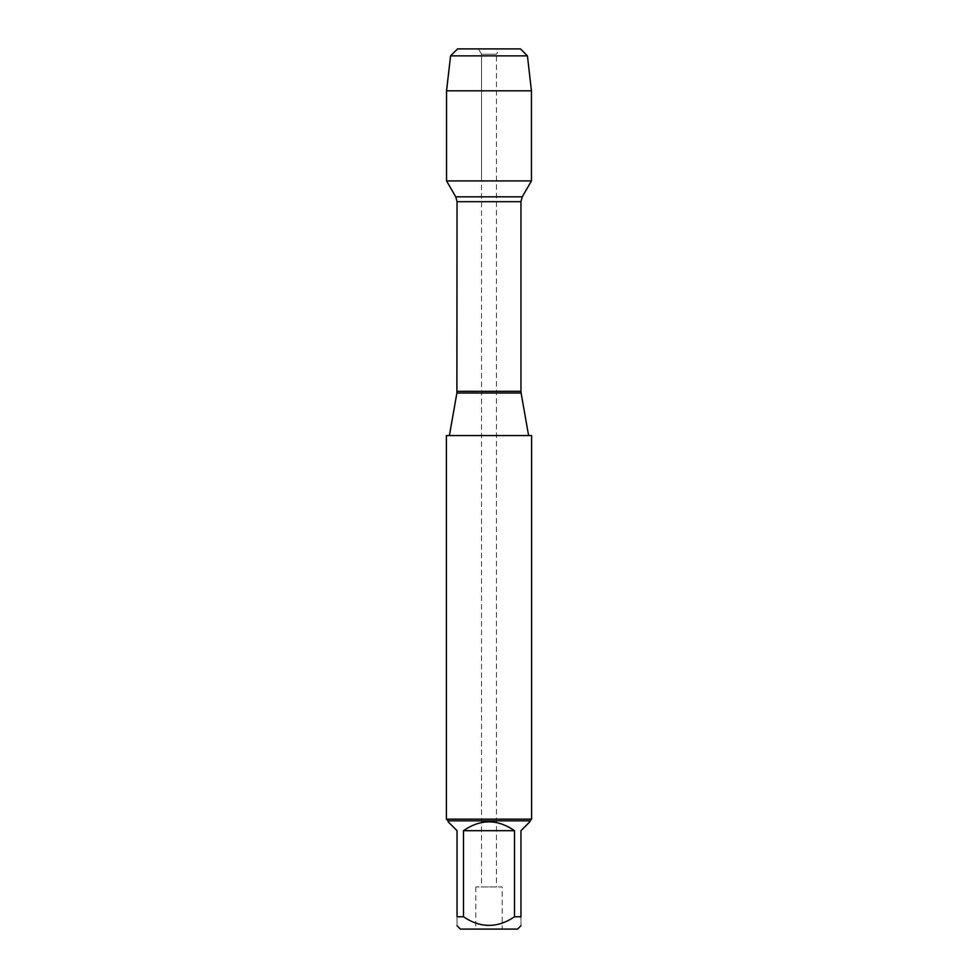 <?xml version="1.0" encoding="UTF-8"?>
<svg xmlns="http://www.w3.org/2000/svg" width="978" height="978" viewBox="0 0 978 978"><rect width="100%" height="100%" fill="white"/><g stroke="black" fill="none" stroke-linecap="round" stroke-linejoin="round"><path stroke-width="0.73" stroke-dasharray="4.89 3.67" d="M496.482 886.948L481.518 886.948L496.482 886.948L496.482 180.93L481.518 180.93L496.482 180.93L481.518 180.93L496.482 180.93L496.482 54.23L481.518 54.23L496.482 54.23L499.562 48.9L478.438 48.9L481.518 54.23L481.518 180.93L446.555 180.93L531.445 180.93L446.555 180.93M449.391 435.565L528.609 435.565L449.391 435.565M446.408 435.565L531.592 435.565M531.592 819.148L446.408 819.148M502.203 929.1L475.797 929.1L502.203 929.1L502.203 886.948L475.797 886.948L502.203 886.948M460.442 929.1L517.558 929.1M448.12 821.764L457.044 830.689L457.044 916.777C457.044 928.256 457.044 928.256 457.044 916.777L463.486 916.777C480.491 928.256 497.496 928.256 514.514 916.777L520.956 916.777C520.956 928.256 520.956 928.256 520.956 916.777L520.956 830.689L529.88 821.764M463.486 830.689C480.491 818.904 497.509 818.904 514.514 830.689L463.486 830.689L463.486 916.777M514.514 830.689L514.514 916.777M529.88 820.848L448.12 820.848M531.445 90.82L446.555 90.82M450.577 55.856L527.423 55.856M456.897 393.009L521.103 393.009M520.956 391.334L457.044 391.334M457.044 201.676L520.956 201.676M522.252 196.835L455.748 196.835M478.438 48.9L481.518 54.23L481.518 886.948M475.797 886.948L475.797 929.1"/><path stroke-width="1.47" d="M531.592 435.565L446.408 435.565L446.408 819.148L531.592 819.148L531.592 435.565M499.562 48.9L457.533 48.9L450.577 55.856L446.555 90.82L446.555 180.93L455.748 196.835L457.044 201.676L456.897 393.009L521.103 393.009L528.609 435.565M446.555 180.93L531.445 180.93L531.445 90.82L446.555 90.82L446.555 180.93L531.445 180.93L522.252 196.835L455.748 196.835M520.956 925.714L517.558 929.1L460.442 929.1L457.044 925.714M514.514 830.689C497.509 818.904 480.491 818.904 463.486 830.689L514.514 830.689L514.514 916.777C497.496 928.256 480.491 928.256 463.486 916.777L457.044 916.777C457.044 928.256 457.044 928.256 457.044 916.777L457.044 830.689L448.12 821.764L448.12 820.848L529.88 820.848L529.88 821.764L520.956 830.689L520.956 916.777C520.956 928.256 520.956 928.256 520.956 916.777L514.514 916.777M463.486 830.689L463.486 916.777M529.88 820.848L531.592 819.148M520.467 48.9L457.533 48.9L520.467 48.9L527.423 55.856L450.577 55.856L446.555 90.82M527.423 55.856L531.445 90.82M457.044 391.334L520.956 391.334L520.956 201.676L457.044 201.676M456.897 393.009L449.391 435.565M520.956 201.676L522.252 196.835M521.103 393.009L520.956 391.334M448.12 820.848L446.408 819.148M457.533 48.9L450.577 55.856"/></g></svg>
